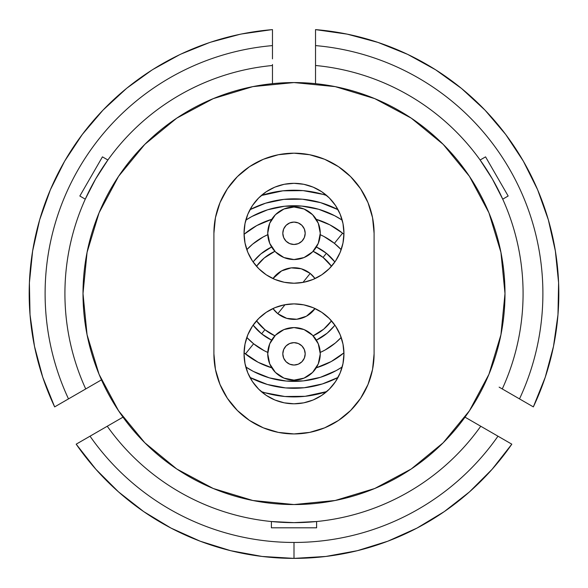 <?xml version="1.0" encoding="UTF-8"?>
<svg xmlns="http://www.w3.org/2000/svg" width="588" height="588" viewBox="0 0 588 588"><rect width="100%" height="100%" fill="white"/><g stroke="black" fill="none" stroke-linecap="round" stroke-linejoin="round"><path stroke-width="0.88" d="M247.827 214.23A49.951 49.951 0 0 0 294 283.225A49.951 49.951 0 0 1 244.049 233.274A49.951 49.951 0 0 1 294 183.331A49.951 49.951 0 0 0 266.305 191.71M266.195 191.784A49.951 49.951 0 0 0 258.735 197.906M258.624 198.009A49.951 49.951 0 0 0 252.509 205.462M252.428 205.587A49.951 49.951 0 0 0 247.879 214.098M313.117 399.994A49.951 49.951 0 0 0 294 303.893A49.951 49.951 0 0 0 274.883 399.994L266.246 395.379L258.683 389.168L252.465 381.597L247.849 372.961L245.012 363.59L244.049 353.844L245.012 344.098L247.849 334.734L252.465 326.097L258.683 318.527L266.246 312.316L274.883 307.7L284.254 304.856L294 303.893L303.746 304.856L313.117 307.7L321.754 312.316L329.317 318.527L335.535 326.097L340.151 334.734L342.988 344.098L343.951 353.844L342.988 363.59L340.151 372.961L335.535 381.597L329.317 389.168L321.754 395.379L313.117 399.994L303.746 402.839L294 403.794A49.951 49.951 0 0 1 244.049 353.844A49.951 49.951 0 0 1 294 303.893A49.951 49.951 0 0 1 343.951 353.844A49.951 49.951 0 0 1 294 403.794L284.254 402.839L274.883 399.994M213.907 233.032A80.093 80.093 0 0 0 213.907 233.274A80.093 80.093 0 0 1 294 153.189A80.093 80.093 0 0 0 293.757 153.189M278.624 154.673A80.093 80.093 0 0 0 278.124 154.776M263.608 159.179A80.093 80.093 0 0 0 263.093 159.392M249.731 166.529A80.093 80.093 0 0 0 249.275 166.838M237.559 176.451A80.093 80.093 0 0 0 237.177 176.841M227.556 188.557A80.093 80.093 0 0 0 227.255 189.005M220.103 202.382A80.093 80.093 0 0 0 219.905 202.875M215.495 217.406A80.093 80.093 0 0 0 215.399 217.905M467.262 413.974L467.827 413.158M294 82.57A210.996 210.996 0 0 1 504.996 293.559A210.996 210.996 0 0 1 294 504.555L252.84 500.498L213.253 488.496L176.775 468.996L144.802 442.757L118.563 410.784L99.063 374.306L87.061 334.726L83.004 293.559L87.061 252.399L99.063 212.819L118.563 176.341L144.802 144.369L176.775 118.129L213.253 98.63L252.84 86.62L294 82.57L335.16 86.62L374.747 98.63L411.225 118.129L443.198 144.369L469.437 176.341L488.937 212.819L500.939 252.399L504.996 293.559L500.939 334.726L488.937 374.306L469.437 410.784L443.198 442.757L411.225 468.996L374.747 488.496L335.16 500.498L294 504.555A210.996 210.996 0 0 1 83.004 293.559A210.996 210.996 0 0 1 294 82.57M294 542.459A248.9 248.9 0 0 0 497.977 436.193L511.817 444.175A264.82 264.82 0 0 1 294 558.38L294 542.459A248.9 248.9 0 0 1 90.023 436.193L107.251 426.241A229.077 229.077 0 0 0 480.749 426.241L497.977 436.193A248.9 248.9 0 0 1 294 542.459L294 558.38A264.82 264.82 0 0 1 76.183 444.175L90.023 436.193A248.9 248.9 0 0 0 294 542.459M361.848 37.581A264.82 264.82 0 0 0 315.528 29.62A264.82 264.82 0 0 1 533.345 406.889L519.505 398.899A248.9 248.9 0 0 0 315.528 45.599L315.528 65.496L315.528 45.599A248.9 248.9 0 0 1 519.505 398.899L502.277 388.947A229.077 229.077 0 0 0 315.528 65.496A229.077 229.077 0 0 1 502.277 388.947L499.131 387.132M272.472 64.489L272.472 65.496A229.077 229.077 0 0 0 85.723 388.947L68.495 398.899A248.9 248.9 0 0 1 272.472 45.599A248.9 248.9 0 0 0 68.495 398.899L54.655 406.889A264.82 264.82 0 0 1 272.472 29.62L272.472 58.881M106.45 159.179L102.437 156.864L107.883 160.002L95.609 179.024L85.275 199.156L79.836 196.017L102.437 156.864L79.836 196.017L85.275 199.156M89.523 179.23L79.836 196.017M101.459 379.863L85.723 388.947A229.077 229.077 0 0 1 272.472 65.496L272.472 83.672M271.391 521.519L271.391 527.811L271.391 521.519L294 522.644L316.609 521.519L316.609 527.811L271.391 527.811L316.609 527.811L316.609 523.202M465.005 417.157L480.749 426.241A229.077 229.077 0 0 1 107.251 426.241L76.183 444.175L95.91 469.312L118.519 491.891L143.678 511.582L171.027 528.097L200.17 541.203L230.68 550.699L262.108 556.454L294 558.38A264.82 264.82 0 0 1 76.183 444.175L95.616 432.959M511.817 444.175A264.82 264.82 0 0 1 294 558.38L325.892 556.454L357.32 550.699L387.83 541.203L416.973 528.097L444.322 511.582L469.481 491.891L492.09 469.312L511.817 444.175L481.829 426.866M315.528 29.62A264.82 264.82 0 0 1 533.345 406.889L545.252 377.239L553.499 346.369L557.975 314.734L558.6 282.791L555.373 251.002L548.347 219.831L537.616 189.733L523.342 161.149L505.724 134.498L485.026 110.154L461.551 88.487L435.627 69.796L407.653 54.368L378.018 42.424L347.163 34.133L315.528 29.62L315.528 55.713M502.277 388.947L503.842 389.851M315.528 65.496L315.528 83.672M492.288 432.9L489.414 431.247L492.288 432.9M342.988 223.536L343.951 233.274L342.988 243.02L340.151 252.392L335.535 261.028L329.317 268.598L321.754 274.809L313.117 279.425L303.746 282.269L294 283.225L284.254 282.269L274.883 279.425L266.246 274.809L258.683 268.598L252.465 261.028L247.849 252.392L245.012 243.02L244.049 233.274L245.012 223.536L247.849 214.164L252.465 205.528L258.683 197.958L266.246 191.747L274.883 187.131L284.254 184.287L294 183.331L303.746 184.287L313.117 187.131L321.754 191.747L329.317 197.958L335.535 205.528L340.151 214.164L342.988 223.536L343.951 233.274L342.988 243.02L340.151 252.392L335.535 261.028L329.317 268.598L321.754 274.809L313.117 279.425L303.746 282.269M294.345 153.189A80.093 80.093 0 0 0 294 153.189A80.093 80.093 0 0 1 374.093 233.274L372.549 217.656L367.992 202.625L360.591 188.777L350.632 176.643L338.497 166.683L324.649 159.282L309.626 154.725L294 153.189L278.374 154.725L263.351 159.282L249.503 166.683L237.368 176.643L227.409 188.777L220.008 202.625L215.451 217.656L213.907 233.274L213.907 353.844L215.451 369.47L220.008 384.493L227.409 398.341L237.368 410.475L249.503 420.442L263.351 427.844L278.374 432.4L294 433.937L309.626 432.4L324.649 427.844L338.497 420.442L350.632 410.475L360.591 398.341L367.992 384.493L372.549 369.47L374.093 353.844A80.093 80.093 0 0 1 294 433.937A80.093 80.093 0 0 1 213.907 353.844L215.451 369.47L220.008 384.493L227.409 398.341L237.368 410.475L249.503 420.442L263.351 427.844L278.374 432.4L294 433.937L309.626 432.4L324.649 427.844L338.497 420.442L350.632 410.475L360.591 398.341L367.992 384.493L372.549 369.47L374.093 353.844L374.093 233.274L372.549 217.656A80.093 80.093 0 0 0 372.527 217.523M38.389 362.796A264.82 264.82 0 0 0 54.655 406.889A264.82 264.82 0 0 1 272.472 29.62M120.165 413.144L120.731 413.959M115.527 406.11L122.032 415.812M271.48 29.701L241.778 33.942M239.904 34.325L210.857 42.13M209.107 42.718L181.126 54M179.575 54.735L153.02 69.391M151.726 70.207L126.971 88.06M126.449 88.487L102.973 110.154L82.276 134.498L64.658 161.149L50.384 189.733L39.653 219.831L32.627 251.002L29.4 282.791L30.025 314.734L34.501 346.369L42.748 377.239L54.655 406.889L84.643 389.572M74.176 395.614L77.065 393.945L74.176 395.614M80.056 392.218L84.15 389.859M372.549 217.656L367.992 202.625A80.093 80.093 0 0 0 367.919 202.448M367.992 202.625L360.591 188.777A80.093 80.093 0 0 0 360.459 188.579M350.823 176.834A80.093 80.093 0 0 0 350.441 176.451M338.747 166.852A80.093 80.093 0 0 0 338.24 166.514M324.958 159.407A80.093 80.093 0 0 0 324.341 159.157M309.957 154.791A80.093 80.093 0 0 0 309.295 154.659M360.591 188.777L350.632 176.643L338.497 166.683L324.649 159.282L309.626 154.725L294 153.189L278.374 154.725L263.351 159.282L249.503 166.683L237.368 176.643L227.409 188.777L220.008 202.625L215.451 217.656L213.907 233.274L213.907 353.844M374.093 353.844L374.093 233.274M284.254 282.269L274.883 279.425L266.246 274.809L258.683 268.598L252.465 261.028L247.849 252.392L245.012 243.02L244.049 233.274L245.012 223.536M303.746 304.856L313.117 307.7L321.754 312.316L329.317 318.527L335.535 326.097L340.151 334.734L342.988 344.098L343.951 353.844L342.988 363.59M245.012 363.59L244.049 353.844L245.012 344.098L247.849 334.734L252.465 326.097L258.683 318.527L266.246 312.316L274.883 307.7L284.254 304.856M321.695 191.71A49.951 49.951 0 0 0 294 183.331A49.951 49.951 0 0 1 343.951 233.274A49.951 49.951 0 0 1 294 283.225A49.951 49.951 0 0 0 340.173 214.23M340.121 214.098A49.951 49.951 0 0 0 335.572 205.587M335.491 205.462A49.951 49.951 0 0 0 329.376 198.009M329.265 197.906A49.951 49.951 0 0 0 321.805 191.784M98.644 431.21L76.183 444.175M95.719 432.9L98.586 431.247M122.995 417.157L107.251 426.241M102.4 381.935L103.37 383.993M484.637 383.993L485.6 381.935M465.968 415.812L468.643 411.967M519.505 398.899L510.884 393.916M519.454 398.87L513.905 395.658M513.816 395.614L510.928 393.945M271.391 527.811L316.609 527.811L316.609 521.519M107.883 160.002L102.437 156.864M480.117 160.002L485.563 156.864L508.164 196.017L502.725 199.156L492.391 179.024L480.117 160.002L485.563 156.864L508.164 196.017L502.725 199.156M261.285 391.593A103.341 103.341 0 0 0 326.715 391.593L305.135 396.305L284.879 396.503L264.967 392.747L261.285 391.593M338.026 209.681L320.614 202.647L302.364 199.2L283.791 199.383L265.614 203.183L249.974 209.681A94.734 94.734 0 0 1 265.409 203.25A94.734 94.734 0 0 0 249.974 209.681A94.734 94.734 0 0 1 338.026 209.681A94.734 94.734 0 0 0 338.012 209.673M337.659 209.49A94.734 94.734 0 0 0 320.813 202.706A94.734 94.734 0 0 1 337.615 209.468M320.416 202.588A94.734 94.734 0 0 0 302.577 199.222M302.151 199.178A94.734 94.734 0 0 0 284.019 199.354A94.734 94.734 0 0 1 302.129 199.178M265.82 203.117A94.734 94.734 0 0 1 283.57 199.406A94.734 94.734 0 0 0 265.842 203.11M245.806 366.986A87.825 87.825 0 0 0 342.194 366.986L336.16 370.609L320.313 377.349L303.459 380.877L286.246 381.046L269.326 377.849L253.362 371.418L245.806 366.986M322.606 383.868A94.734 94.734 0 0 0 338.026 377.445A94.734 94.734 0 0 1 322.591 383.876M322.18 384.008A94.734 94.734 0 0 1 304.43 387.72A94.734 94.734 0 0 0 322.158 384.008M285.849 387.94A94.734 94.734 0 0 0 303.981 387.764A94.734 94.734 0 0 1 285.871 387.948M285.401 387.904A94.734 94.734 0 0 1 267.621 384.545M250.341 377.636A94.734 94.734 0 0 0 267.187 384.42A94.734 94.734 0 0 1 250.385 377.658M244.101 234.259A77.506 77.506 0 0 0 244.064 234.289A77.506 77.506 0 0 1 271.744 219.317A77.506 77.506 0 0 0 270.965 219.559M329.692 224.763A77.506 77.506 0 0 0 316.256 219.317A77.506 77.506 0 0 1 343.936 234.289A77.506 77.506 0 0 0 342.731 233.289M342.436 233.054A77.506 77.506 0 0 0 330.037 224.939M270.59 219.677A77.506 77.506 0 0 0 256.963 225.476M256.633 225.66A77.506 77.506 0 0 0 244.395 234.009M253.604 343.774A64.445 64.445 0 0 0 267.768 352.433L264.174 350.691L253.604 343.774L246.813 337.461A64.445 64.445 0 0 0 253.604 343.774L245.416 353.954L253.604 343.774M320.232 352.433A64.445 64.445 0 0 0 341.187 337.461L335.366 342.98L324.936 350.095L320.232 352.433M334.396 243.344A64.445 64.445 0 0 0 320.232 234.693L323.826 236.427L334.396 243.344L341.187 249.665A64.445 64.445 0 0 0 334.396 243.344L342.584 233.171L334.396 243.344L342.584 233.171L329.868 224.851L315.771 219.177M269.267 248.195A51.67 51.67 0 0 1 271.597 246.997L260.829 253.942L253.737 261.175A51.67 51.67 0 0 1 271.597 246.997A51.67 51.67 0 0 0 253.737 261.175L253.112 261.969A51.67 51.67 0 0 1 253.737 261.175A51.67 51.67 0 0 0 253.112 261.969A51.67 51.67 0 0 1 253.678 261.248M317.836 247.717A51.67 51.67 0 0 0 316.403 246.997A51.67 51.67 0 0 1 334.888 261.969A51.67 51.67 0 0 0 326.391 253.303L323.069 257.426L326.391 253.303L316.403 246.997A51.67 51.67 0 0 1 326.391 253.303L323.069 257.426L331.5 266.276A46.379 46.379 0 0 0 313.103 251.304L323.069 257.426M334.322 325.877A51.67 51.67 0 0 0 334.888 325.157A51.67 51.67 0 0 1 316.403 340.121A51.67 51.67 0 0 0 334.263 325.95L334.888 325.157A51.67 51.67 0 0 1 334.263 325.95L327.171 333.183L316.403 340.121A51.67 51.67 0 0 0 318.733 338.931M326.318 253.244A51.67 51.67 0 0 0 317.99 247.798M264.931 329.699A46.379 46.379 0 0 0 274.897 335.821L264.931 329.699L256.5 320.85A46.379 46.379 0 0 0 264.931 329.699L261.609 333.822L264.931 329.699M313.103 335.821A46.379 46.379 0 0 0 331.5 320.85L323.767 329.126L313.11 335.821M334.204 326.024A51.67 51.67 0 0 1 327.237 333.124M327.104 333.242A51.67 51.67 0 0 1 318.872 338.857M270.164 339.408A51.67 51.67 0 0 0 271.597 340.121A51.67 51.67 0 0 1 261.609 333.822L271.597 340.121A51.67 51.67 0 0 1 253.112 325.157A51.67 51.67 0 0 0 261.609 333.822L253.112 325.157A51.67 51.67 0 0 0 254.325 326.663M326.465 253.362A51.67 51.67 0 0 1 333.565 260.322M333.675 260.462A51.67 51.67 0 0 1 334.888 261.969L326.391 253.303M301.357 268.797L310.192 273.427L302.967 282.416L310.192 273.427L301.254 268.767L291.214 267.878L281.601 270.899L272.95 278.58A25.835 25.835 0 0 1 273.868 277.367A25.835 25.835 0 0 0 272.957 278.58L273.868 277.367A25.835 25.835 0 0 1 315.043 278.58A25.835 25.835 0 0 0 273.868 277.367L281.505 270.95M286.643 318.329L277.808 313.691A25.835 25.835 0 0 0 314.132 309.758L315.05 308.546A25.835 25.835 0 0 1 314.132 309.758A25.835 25.835 0 0 0 315.043 308.546L306.495 316.175M310.192 273.427L315.043 278.58L310.192 273.427M277.808 313.691L285.033 304.709L277.808 313.691L272.957 308.546A25.835 25.835 0 0 0 277.808 313.691L286.746 318.358L296.786 319.247L306.399 316.226L314.132 309.758A25.835 25.835 0 0 1 272.957 308.546L277.808 313.691M306.311 316.278L296.822 319.24M296.742 319.255L286.841 318.387M281.689 270.847L291.178 267.878M291.258 267.871L301.159 268.738M256.5 266.276L264.233 258L274.89 251.304A46.379 46.379 0 0 0 256.5 266.276M253.796 261.101A51.67 51.67 0 0 1 260.763 253.994M260.896 253.884A51.67 51.67 0 0 1 269.128 248.268M261.535 333.764A51.67 51.67 0 0 1 254.435 326.796M261.682 333.881A51.67 51.67 0 0 0 270.01 339.327M246.813 249.665L252.634 244.145L263.064 237.023L267.768 234.693A64.445 64.445 0 0 0 246.813 249.665M343.899 352.866A77.506 77.506 0 0 0 343.936 352.837A77.506 77.506 0 0 1 316.256 367.809A77.506 77.506 0 0 0 317.035 367.566M258.308 362.362A77.506 77.506 0 0 0 271.744 367.809A77.506 77.506 0 0 1 244.064 352.837A77.506 77.506 0 0 0 245.269 353.836M245.564 354.072A77.506 77.506 0 0 0 257.963 362.179M317.41 367.449A77.506 77.506 0 0 0 331.037 361.649M331.367 361.466A77.506 77.506 0 0 0 343.605 353.116M245.806 220.14L251.84 216.516L267.687 209.769L284.541 206.248L301.754 206.079L318.674 209.269L334.638 215.708L342.194 220.14A87.825 87.825 0 0 0 245.806 220.14M343.936 234.289L342.584 233.171M271.744 219.317L256.794 225.564L244.064 234.289M244.064 352.837L258.132 362.274L272.229 367.948M316.256 367.809L331.206 361.554L343.936 352.837M302.599 199.222A94.734 94.734 0 0 1 320.379 202.573M338.026 377.445A94.734 94.734 0 0 1 249.974 377.445A94.734 94.734 0 0 0 249.988 377.445L267.386 384.478L285.636 387.926L304.209 387.742L322.386 383.942L338.026 377.445M267.584 384.537A94.734 94.734 0 0 0 285.423 387.904M261.285 195.532L282.865 190.821L303.121 190.622L323.032 194.378L326.715 195.532A103.341 103.341 0 0 0 261.285 195.532M305.194 233.37A11.194 11.194 0 0 0 305.194 233.274A11.194 11.194 0 0 1 294 244.476A11.194 11.194 0 0 1 282.806 233.274A11.194 11.194 0 0 0 282.806 233.34M318.27 243.329L320.269 233.274A26.269 26.269 0 0 1 294 259.543A26.269 26.269 0 0 1 267.731 233.274L269.73 243.329L275.427 251.848L283.945 257.544L294 259.543L304.055 257.544L312.573 251.848L318.27 243.329L320.269 233.274L318.27 223.227L312.573 214.701L304.055 209.012L294 207.013L283.945 209.012L275.427 214.701L269.73 223.227L267.731 233.274L269.73 243.329M282.806 233.186A11.194 11.194 0 0 0 282.806 233.274A11.194 11.194 0 0 1 294 222.08A11.194 11.194 0 0 1 305.194 233.274L304.341 237.559L301.916 241.198L298.285 243.623L294 244.476L289.715 243.623L286.084 241.198L283.659 237.559L282.806 233.274L283.659 228.997L286.084 225.358L289.715 222.933L294 222.08L298.285 222.933L301.916 225.358L304.341 228.997L305.194 233.274L304.341 228.997L301.916 225.358L298.285 222.933L294 222.08L289.715 222.933L286.084 225.358L283.659 228.997L282.806 233.274L283.659 237.559L286.084 241.198L289.715 243.623L294 244.476L298.285 243.623L301.916 241.198L304.341 237.559L305.194 233.274A11.194 11.194 0 0 0 305.194 233.215M283.945 257.544L294 259.543L304.055 257.544M269.73 223.227L267.731 233.274A26.269 26.269 0 0 1 294 207.013A26.269 26.269 0 0 1 320.269 233.274L318.27 223.227M304.055 209.012L294 207.013L283.945 209.012M304.341 237.559L305.194 233.274L304.341 228.997M298.285 222.933L294 222.08L289.715 222.933M283.659 228.997L282.806 233.274L283.659 237.559M289.715 243.623L294 244.476L298.285 243.623M305.194 353.939A11.194 11.194 0 0 0 305.194 353.844A11.194 11.194 0 0 1 294 365.038A11.194 11.194 0 0 1 282.806 353.844A11.194 11.194 0 0 0 282.806 353.91M318.27 363.899L320.269 353.844A26.269 26.269 0 0 1 294 380.113A26.269 26.269 0 0 1 267.731 353.844L269.73 363.899L275.427 372.417L283.945 378.113L294 380.113L304.055 378.113L312.573 372.417L318.27 363.899L320.269 353.844L318.27 343.796L312.573 335.27L304.055 329.581L294 327.582L283.945 329.581L275.427 335.27L269.73 343.796L267.731 353.844L269.73 363.899M282.806 353.755A11.194 11.194 0 0 0 282.806 353.844A11.194 11.194 0 0 1 294 342.65A11.194 11.194 0 0 1 305.194 353.844L304.341 358.129L301.916 361.76L298.285 364.192L294 365.038L289.715 364.192L286.084 361.76L283.659 358.129L282.806 353.844L283.659 349.559L286.084 345.928L289.715 343.502L294 342.65L298.285 343.502L301.916 345.928L304.341 349.559L305.194 353.844L304.341 349.559L301.916 345.928L298.285 343.502L294 342.65L289.715 343.502L286.084 345.928L283.659 349.559L282.806 353.844L283.659 358.129L286.084 361.76L289.715 364.192L294 365.038L298.285 364.192L301.916 361.76L304.341 358.129L305.194 353.844A11.194 11.194 0 0 0 305.194 353.785M283.945 378.113L294 380.113L304.055 378.113M269.73 343.796L267.731 353.844A26.269 26.269 0 0 1 294 327.582A26.269 26.269 0 0 1 320.269 353.844L318.27 343.796M304.055 329.581L294 327.582L283.945 329.581M304.341 358.129L305.194 353.844L304.341 349.559M298.285 343.502L294 342.65L289.715 343.502M283.659 349.559L282.806 353.844L283.659 358.129M289.715 364.192L294 365.038L298.285 364.192"/></g></svg>
